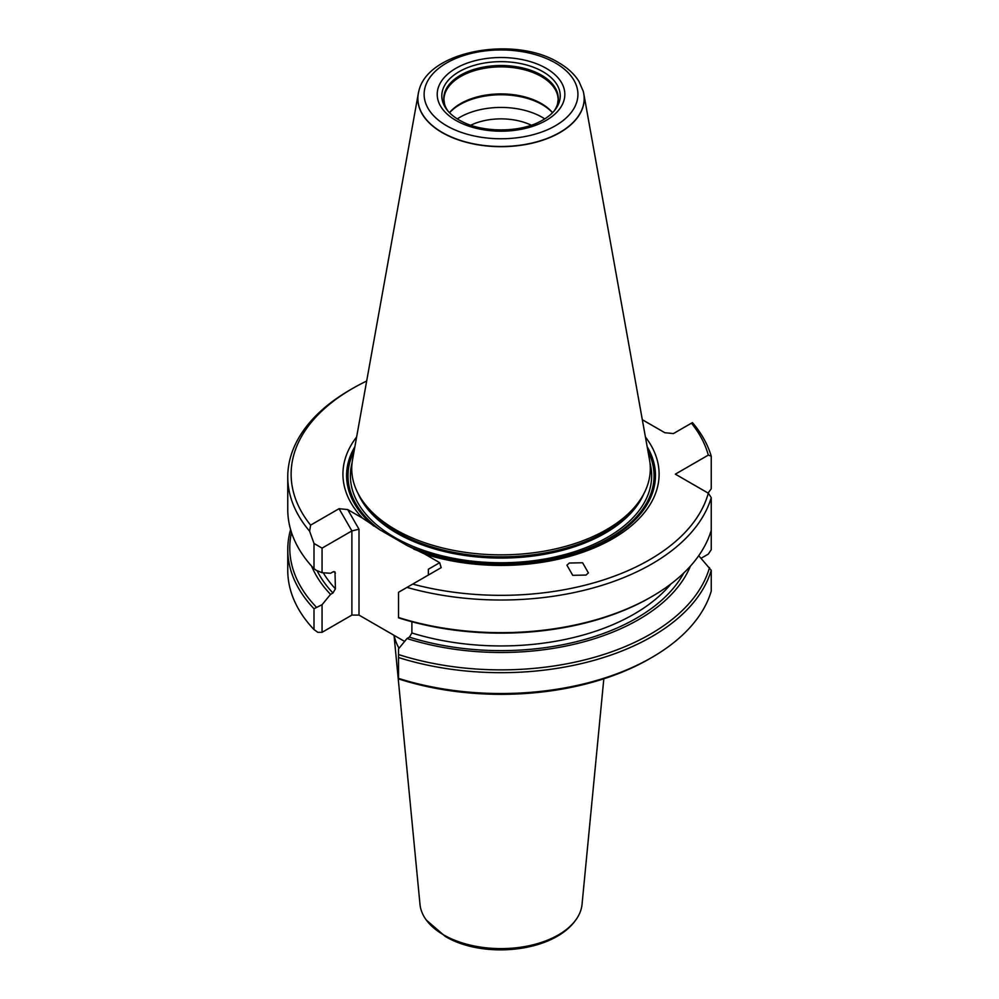 <?xml version="1.0" encoding="UTF-8"?>
<svg xmlns="http://www.w3.org/2000/svg" width="999" height="999" viewBox="0 0 999 999"><rect width="100%" height="100%" fill="white"/><g stroke="black" fill="none" stroke-linecap="round" stroke-linejoin="round"><path stroke-width="1.5" d="M603.821 678.808L582.042 904.357A81.144 46.853 180 0 1 575.724 920.054A81.144 46.853 180 0 1 443.643 934.889A81.144 46.853 180 0 1 426.311 920.054A81.144 46.853 180 0 1 419.992 904.357L394.031 635.314M394.18 635.414A107.467 62.05 0 0 0 399.038 648.251M586.013 575.062L588.399 572.902L582.604 562.762L569.318 563.036L566.933 565.197L572.727 575.324L586.013 575.062M418.269 93.694L352.535 459.777A149.288 86.189 0 0 0 360.09 497.09A149.288 86.189 0 0 0 395.467 529.607A149.288 86.189 0 0 0 641.957 497.09A149.288 86.189 0 0 0 649.512 459.777L583.778 93.694A83.192 48.027 180 0 1 536.788 142.02A83.192 48.027 180 0 1 442.195 132.605A83.192 48.027 180 0 1 418.269 93.694A83.192 48.027 180 0 1 418.768 91.421A83.192 48.027 180 0 1 418.793 91.346M645.416 437A158.092 91.271 180 0 1 608.054 541.321A158.092 91.271 180 0 1 424.887 554.145L407.305 545.641L380.057 529.907L362.475 518.106A158.092 91.271 180 0 1 356.618 437M449.55 112.737A58.104 33.541 180 0 1 542.107 104.583A58.104 33.541 180 0 1 552.497 112.737M449.488 112.687A57.093 32.967 180 0 1 541.396 103.571A57.093 32.967 180 0 1 552.547 112.687M457.292 118.893A58.104 33.541 180 0 1 542.107 117.258A58.104 33.541 180 0 1 544.755 118.893M554.145 110.939A57.268 33.067 0 0 0 557.504 104.083A57.268 33.067 0 0 0 541.52 75.2A57.268 33.067 0 0 0 474.775 69.193A57.268 33.067 0 0 0 444.543 104.083A57.268 33.067 0 0 0 447.902 110.939M459.153 120.017A59.216 34.191 0 0 0 462.025 121.566C482.779 132.667 519.268 132.667 540.022 121.566A59.216 34.191 0 0 0 555.069 109.803A59.216 34.191 0 0 0 542.894 71.666A59.216 34.191 0 0 0 467.445 67.682A59.216 34.191 0 0 0 446.965 109.803A59.216 34.191 0 0 0 459.153 120.017M691.445 423.164L692.432 422.602A213.262 123.127 180 0 1 711.238 456.156L708.316 455.107A209.902 121.191 0 0 0 691.445 423.164L673.438 433.566L664.834 432.717L642.32 419.717M290.597 529.545A213.262 123.127 0 0 0 287.762 549.55L287.762 570.404A213.262 123.127 0 0 0 313.998 629.57L317.832 632.317L322.065 632.317L351.885 615.097L359.003 615.097L404.62 641.433M651.823 596.59L650.399 597.414A211.251 121.965 0 0 1 398.539 617.832L398.539 617.507A213.262 123.127 0 0 0 651.823 596.59A213.262 123.127 0 0 0 711.238 530.269L711.238 549.675L708.316 554.095L701.086 558.279M398.539 678.383A213.262 123.127 0 0 0 651.823 657.467L649.45 658.841A209.902 121.191 180 0 1 398.539 678.908L398.539 648.851L407.005 638.523L409.403 637.15L411.888 632.979L411.888 621.753M711.238 456.156L711.238 488.798L708.066 493.044M708.316 455.107L675.336 474.15L708.316 493.194L711.238 497.627A213.262 123.127 180 0 1 406.98 587.4L398.539 592.282L398.539 617.507M651.823 657.467A213.262 123.127 0 0 0 711.238 591.133L711.238 570.292L698.738 555.694M711.238 530.269L711.238 497.627M313.998 629.57L313.998 608.728L322.065 604.707L322.065 632.317M398.539 657.529A213.262 123.127 0 0 0 711.238 570.292M398.539 654.557A211.251 121.965 0 0 0 709.49 567.632M690.409 566.133A194.693 112.4 180 0 1 407.005 638.523M291.483 532.442A211.251 121.965 0 0 0 316.296 607.08M322.065 604.707L330.544 594.38A194.693 112.4 180 0 1 311.626 566.133M287.762 549.55A213.262 123.127 0 0 0 313.998 608.728M316.296 570.342L313.998 568.706L313.998 543.468L322.065 548.126L322.065 572.714L316.296 570.342M313.998 543.468L309.615 531.193A213.262 123.127 180 0 1 287.762 476.898L287.762 509.527A213.262 123.127 0 0 0 313.998 568.706M287.762 476.898A213.262 123.127 180 0 1 350.224 389.835L352.597 388.461A209.902 121.191 0 0 0 310.602 525.137L309.615 531.193M330.544 594.38L332.942 592.994L335.414 588.823L334.99 571.915L332.942 571.878L330.544 573.264L322.065 572.714M351.885 615.097L351.885 530.919L339.061 508.703L310.602 525.137M322.065 548.126L351.885 530.919L359.003 529.208L359.003 615.097M406.98 587.4L441.171 567.657L439.697 562.699L424.887 554.145M366.67 381.044A209.902 121.191 0 0 0 352.597 388.461M362.475 518.106L347.664 509.552L339.061 508.703M412.712 584.09A209.902 121.191 0 0 0 708.316 493.194M583.254 91.346A83.192 48.027 180 0 1 583.279 91.421A83.192 48.027 180 0 1 583.778 93.694M470.766 125.212A47.19 27.248 180 0 1 531.281 125.212M428.359 575.062L428.359 569.243L439.697 562.699M347.664 509.552L359.003 529.208M360.09 497.09L361.688 499.737A147.59 85.202 0 0 0 396.665 531.893A147.59 85.202 0 0 0 640.359 499.737L641.957 497.09M358.778 494.817A147.265 85.027 0 0 0 396.89 532.929A147.265 85.027 0 0 0 643.269 494.817M358.104 493.556A147.265 85.027 0 0 0 396.89 533.179A147.265 85.027 0 0 0 540.434 554.982A147.265 85.027 0 0 0 643.943 493.556M354.882 446.703A154.445 89.161 0 0 0 373.589 525.911M354.083 451.123A153.022 88.349 0 0 0 380.057 529.907M352.085 462.812A150.624 86.963 0 0 0 394.518 537.287A150.624 86.963 0 0 0 568.918 553.421A150.624 86.963 0 0 0 649.962 462.812M557.504 104.083L558.116 99.838A57.093 32.967 0 0 0 541.396 76.536A57.093 32.967 0 0 0 479.17 69.381A57.093 32.967 0 0 0 443.931 99.838L444.543 104.083M546.141 68.307A63.811 36.838 0 0 0 455.906 68.307A63.811 36.838 0 0 0 455.906 120.404A63.811 36.838 0 0 0 546.141 120.404A63.811 36.838 0 0 0 546.141 68.307M583.229 91.271L578.97 81.431C574.388 74.088 567.594 67.82 558.603 62.637C514.547 35.315 427.372 50.687 418.818 91.271A83.154 48.014 0 0 0 442.22 132.43A83.154 48.014 0 0 0 538.548 141.321A83.154 48.014 0 0 0 583.229 91.271L583.279 91.421M555.407 62.962A76.911 44.406 0 0 0 446.64 62.962A76.911 44.406 0 0 0 446.64 125.749A76.911 44.406 0 0 0 555.407 125.749A76.911 44.406 0 0 0 555.407 62.962M332.942 592.994A191.433 110.527 180 0 1 317.045 570.654M683.791 572.989A191.433 110.527 180 0 1 409.403 637.15M335.414 588.823A188.074 108.579 180 0 1 323.239 572.789M335.414 573.189A188.074 108.579 180 0 1 333.903 571.54M670.866 583.99A188.074 108.579 180 0 1 411.888 632.979M407.305 545.641A153.022 88.349 0 0 0 587.087 548.851A153.022 88.349 0 0 0 647.964 451.123M413.773 549.113A154.445 89.161 0 0 0 594.48 546.528A154.445 89.161 0 0 0 647.165 446.703M575.724 920.054C553.184 952.347 483.441 959.34 445.242 936.413L426.311 920.054"/></g></svg>
